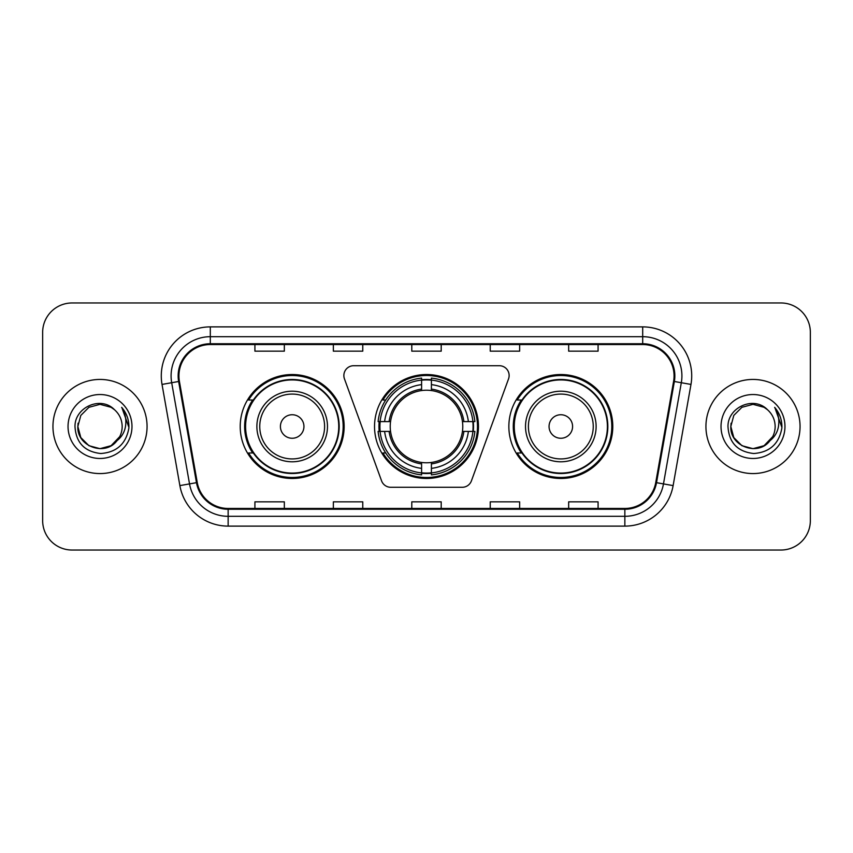 <?xml version="1.0" encoding="UTF-8"?>
<svg xmlns="http://www.w3.org/2000/svg" width="853" height="853" viewBox="0 0 853 853"><rect width="100%" height="100%" fill="white"/><g stroke="black" fill="none" stroke-linecap="round" stroke-linejoin="round"><path stroke-width="1.28" d="M343.866 375.512A9.809 9.809 0 0 0 344.452 378.871L381.568 480.836A9.809 9.809 0 0 0 390.781 487.287L462.219 487.287A9.809 9.809 0 0 0 471.432 480.836L508.548 378.871A9.809 9.809 0 0 0 499.336 365.713L353.664 365.713A9.809 9.809 0 0 0 343.866 375.512M508.857 426.5A51.969 51.969 0 0 0 560.826 478.469A51.969 51.969 0 0 0 612.785 426.5A51.969 51.969 0 0 0 560.826 374.531A51.969 51.969 0 0 0 508.857 426.5M374.531 426.5A51.969 51.969 0 0 0 426.5 478.469A51.969 51.969 0 0 0 478.469 426.5A51.969 51.969 0 0 0 426.5 374.531A51.969 51.969 0 0 0 374.531 426.5M240.215 426.5A51.969 51.969 0 0 0 292.174 478.469A51.969 51.969 0 0 0 344.143 426.5A51.969 51.969 0 0 0 292.174 374.531A51.969 51.969 0 0 0 240.215 426.5M252.68 452.975A47.555 47.555 0 0 1 252.68 400.025M379.201 431.405A47.555 47.555 0 0 1 379.201 421.595M521.322 452.975A47.555 47.555 0 0 1 521.322 400.025M42.65 332.371L42.65 520.629A29.418 29.418 0 0 0 72.068 550.036L780.932 550.036A29.418 29.418 0 0 0 810.35 520.629L810.35 332.371A29.418 29.418 0 0 0 780.932 302.964L72.068 302.964A29.418 29.418 0 0 0 42.65 332.371L42.65 520.629M52.95 426.5A47.064 47.064 0 0 0 100.004 473.564A47.064 47.064 0 0 0 147.068 426.5A47.064 47.064 0 0 0 100.004 379.436A47.064 47.064 0 0 0 52.95 426.5A47.064 47.064 0 0 0 100.004 473.564A47.064 47.064 0 0 0 147.068 426.5A47.064 47.064 0 0 0 100.004 379.436A47.064 47.064 0 0 0 52.95 426.5M705.932 426.5A47.064 47.064 0 0 0 752.996 473.564A47.064 47.064 0 0 0 800.05 426.5A47.064 47.064 0 0 0 752.996 379.436A47.064 47.064 0 0 0 705.932 426.5A47.064 47.064 0 0 0 752.996 473.564A47.064 47.064 0 0 0 800.05 426.5A47.064 47.064 0 0 0 752.996 379.436A47.064 47.064 0 0 0 705.932 426.5M178.938 375.906A31.38 31.38 0 0 1 210.307 344.537L642.693 344.537A31.38 31.38 0 0 1 673.593 381.355L655.744 482.542A31.38 31.38 0 0 1 624.854 508.463L228.146 508.463A31.38 31.38 0 0 1 197.256 482.542L179.407 381.355A31.38 31.38 0 0 1 178.938 375.906M178.149 375.906A32.158 32.158 0 0 0 178.64 381.494L196.478 482.681A32.158 32.158 0 0 0 228.146 509.252L624.854 509.252A32.158 32.158 0 0 0 656.522 482.681L674.36 381.494A32.158 32.158 0 0 0 642.693 343.748L210.307 343.748A32.158 32.158 0 0 0 178.149 375.906M162.027 384.426A49.026 49.026 0 0 1 210.307 326.88L642.693 326.88A49.026 49.026 0 0 1 690.973 384.426L673.124 485.602A49.026 49.026 0 0 1 624.854 526.12L228.146 526.12A49.026 49.026 0 0 1 179.876 485.602L162.027 384.426L171.688 382.72A39.217 39.217 0 0 1 210.307 336.69L642.693 336.69A39.217 39.217 0 0 1 681.312 382.72L663.474 483.907A39.217 39.217 0 0 1 624.854 516.31L228.146 516.31A39.217 39.217 0 0 1 189.526 483.907L171.688 382.72A39.217 39.217 0 0 1 171.09 375.906M780.932 302.964L72.068 302.964M72.068 550.036L780.932 550.036M810.35 520.629L810.35 332.371M411.796 344.537L411.796 351.169L441.204 351.169L441.204 344.537M333.352 344.537L333.352 351.169L362.77 351.169L362.77 344.537M254.919 344.537L254.919 351.169L284.337 351.169L284.337 344.537M490.23 344.537L490.23 351.169L519.648 351.169L519.648 344.537M568.663 344.537L568.663 351.169L598.081 351.169L598.081 344.537M441.204 508.463L441.204 501.831L411.796 501.831L411.796 508.463M362.77 508.463L362.77 501.831L333.352 501.831L333.352 508.463M284.337 508.463L284.337 501.831L254.919 501.831L254.919 508.463M519.648 508.463L519.648 501.831L490.23 501.831L490.23 508.463M598.081 508.463L598.081 501.831L568.663 501.831L568.663 508.463M111.093 445.692A22.167 22.167 0 0 0 122.171 426.5C122.043 419.815 119.495 414.227 114.526 409.749C100.899 395.493 74.744 407.254 74.979 426.5C75.981 442.686 84.564 451.695 100.718 453.519C116.626 452.367 126.009 443.912 128.867 428.163L128.91 426.5C128.824 419.228 126.415 412.852 121.659 407.35C125.274 413.279 126.543 419.665 125.476 426.5C124.474 432.247 121.702 436.928 117.149 440.553C120.444 436.448 122.118 431.767 122.171 426.5M119.697 436.683L111.093 445.692L100.004 448.667L88.925 445.692L80.811 437.578L77.847 426.5L80.811 437.578L88.925 445.692L100.004 448.667L111.093 445.692L116.53 441.268L111.093 445.692L100.004 448.667L88.925 445.692L80.811 437.578L77.847 426.5L80.811 437.578L88.925 445.692L100.004 448.667L111.093 445.692L116.882 440.873L111.093 445.692L100.004 448.667L88.925 445.692L80.811 437.578L77.847 426.5L80.811 437.578L88.925 445.692L100.004 448.667L111.093 445.692L119.697 436.683L117.106 440.596L119.697 436.683L111.093 445.692L100.004 448.667L88.925 445.692L80.811 437.578L77.847 426.5L80.811 437.578L88.925 445.692L100.004 448.667L111.093 445.692L119.697 436.683L116.541 441.268L111.093 445.692L100.004 448.667L88.925 445.692L80.811 437.578L77.847 426.5L80.811 415.422L88.925 407.307L100.004 404.333L111.093 407.307L114.526 409.749L111.093 407.307L100.004 404.333L88.925 407.307L80.811 415.422L77.847 426.5L80.811 415.422L88.925 407.307M78.081 423.227L77.847 426.5L80.811 415.422L88.925 407.307L100.004 404.333L111.093 407.307L114.526 409.749L111.093 407.307L100.004 404.333L88.925 407.307L80.811 415.422L77.847 426.5C76.706 446.151 104.503 456.504 116.541 441.268L117.149 440.553M68.037 426.5A31.966 31.966 0 0 0 100.004 458.466A31.966 31.966 0 0 0 131.98 426.5A31.966 31.966 0 0 0 100.004 394.534A31.966 31.966 0 0 0 68.037 426.5M121.872 407.595L128.899 427.342M431.405 472.914L431.405 474.886A48.632 48.632 0 0 0 474.886 431.405L472.914 431.405A46.67 46.67 0 0 1 431.405 472.914L431.405 468.372A42.16 42.16 0 0 0 468.372 431.405L462.443 431.405A36.274 36.274 0 0 0 431.405 390.557L431.405 380.086A46.67 46.67 0 0 1 472.914 421.595L474.886 421.595A48.632 48.632 0 0 0 431.405 378.114L431.405 380.086M380.086 431.405L378.114 431.405A48.632 48.632 0 0 0 421.595 474.886L421.595 472.914A46.67 46.67 0 0 1 380.086 431.405L384.628 431.405A42.16 42.16 0 0 0 421.595 468.372L421.595 462.443A36.274 36.274 0 0 0 462.443 431.405L463.893 431.405A37.713 37.713 0 0 1 431.405 463.893L431.405 468.372M421.595 380.086L421.595 378.114A48.632 48.632 0 0 0 378.114 421.595L380.086 421.595A46.67 46.67 0 0 1 421.595 380.086L421.595 384.628A42.16 42.16 0 0 0 384.628 421.595L390.557 421.595A36.274 36.274 0 0 0 421.595 462.443L421.595 463.893A37.713 37.713 0 0 1 389.107 431.405L384.628 431.405M380.182 431.405A46.574 46.574 0 0 1 380.182 421.595M431.405 380.182A46.574 46.574 0 0 0 421.595 380.182M472.818 421.595A46.574 46.574 0 0 1 472.818 431.405M472.914 421.595L468.372 421.595A42.16 42.16 0 0 0 431.405 384.628M468.372 431.405L472.914 431.405M421.595 468.372L421.595 472.914M462.443 421.595L468.372 421.595M431.405 462.507L431.405 463.893M421.595 462.443A36.274 36.274 0 0 1 390.557 431.405L389.107 431.405M431.405 472.818A46.574 46.574 0 0 1 421.595 472.818M384.628 421.595L380.086 421.595M421.595 390.493L421.595 384.628M431.405 390.557A36.274 36.274 0 0 0 390.557 421.595L389.107 421.595A37.713 37.713 0 0 1 421.595 389.107M431.405 390.493L431.405 389.107A37.713 37.713 0 0 1 463.893 421.595M385.705 400.025L382.922 400.025A50.988 50.988 0 0 1 477.488 426.5A50.988 50.988 0 0 1 382.922 452.975L385.705 452.975M303.945 426.5A11.761 11.761 0 0 0 292.174 414.739A11.761 11.761 0 0 0 280.413 426.5A11.761 11.761 0 0 0 292.174 438.261A11.761 11.761 0 0 0 303.945 426.5M327.477 426.5A35.293 35.293 0 0 0 292.174 391.207A35.293 35.293 0 0 0 256.881 426.5A35.293 35.293 0 0 0 292.174 461.793A35.293 35.293 0 0 0 327.477 426.5A35.293 35.293 0 0 1 292.174 461.793A35.293 35.293 0 0 1 256.881 426.5M338.748 426.5A46.574 46.574 0 0 0 292.174 379.926A46.574 46.574 0 0 0 245.6 426.5A46.574 46.574 0 0 0 292.174 473.074A46.574 46.574 0 0 0 338.748 426.5M343.162 426.5A50.988 50.988 0 0 1 248.607 452.975L253.33 452.975A47.011 47.011 0 0 0 339.185 426.617A47.011 47.011 0 0 0 253.33 400.025L248.607 400.025A50.988 50.988 0 0 1 343.162 426.5M572.587 426.5A11.761 11.761 0 0 0 560.826 414.739A11.761 11.761 0 0 0 549.055 426.5A11.761 11.761 0 0 0 560.826 438.261A11.761 11.761 0 0 0 572.587 426.5M596.119 426.5A35.293 35.293 0 0 0 560.826 391.207A35.293 35.293 0 0 0 525.523 426.5A35.293 35.293 0 0 0 560.826 461.793A35.293 35.293 0 0 0 596.119 426.5A35.293 35.293 0 0 1 560.826 461.793A35.293 35.293 0 0 1 525.523 426.5M607.4 426.5A46.574 46.574 0 0 0 560.826 379.926A46.574 46.574 0 0 0 514.252 426.5A46.574 46.574 0 0 0 560.826 473.074A46.574 46.574 0 0 0 607.4 426.5M611.804 426.5A50.988 50.988 0 0 1 517.249 452.975L521.972 452.975A47.011 47.011 0 0 0 607.837 426.617A47.011 47.011 0 0 0 521.972 400.025L517.249 400.025A50.988 50.988 0 0 1 611.804 426.5M764.075 445.692A22.167 22.167 0 0 0 775.153 426.5C775.025 419.815 772.477 414.227 767.508 409.749C753.881 395.493 727.726 407.254 727.972 426.5C728.974 442.686 737.546 451.695 753.711 453.519C769.619 452.367 779.002 443.912 781.849 428.163L781.902 426.5C781.817 419.228 779.397 412.852 774.641 407.35C778.256 413.279 779.535 419.665 778.458 426.5C777.456 432.247 774.684 436.928 770.131 440.553C773.426 436.448 775.1 431.767 775.153 426.5M741.907 445.692L752.996 448.667L764.075 445.692L769.864 440.873L764.075 445.692L752.996 448.667L741.907 445.692L733.793 437.578L730.829 426.5L733.793 437.578L741.907 445.692L752.996 448.667L764.075 445.692L772.679 436.683L770.131 440.553L772.679 436.683L764.117 445.671M769.864 440.873L764.075 445.692L752.996 448.667L741.907 445.692L733.793 437.578L730.829 426.5L733.793 437.578L741.907 445.692L752.996 448.667L764.075 445.692L769.864 440.873L764.48 445.458M770.131 440.553L769.523 441.268C757.496 456.504 729.699 446.151 730.829 426.5L733.793 437.578L741.907 445.692L752.996 448.667L764.075 445.692L772.679 436.683L764.075 445.692L752.996 448.667L741.907 445.692L733.793 437.578L730.829 426.5L733.793 415.422L741.907 407.307L752.996 404.333L764.075 407.307L767.508 409.749L764.075 407.307L752.996 404.333L741.907 407.307L733.793 415.422L730.829 426.5L733.793 415.422L741.907 407.307L752.996 404.333L764.075 407.307L767.508 409.749M721.02 426.5A31.966 31.966 0 0 0 752.996 458.466A31.966 31.966 0 0 0 784.963 426.5A31.966 31.966 0 0 0 752.996 394.534A31.966 31.966 0 0 0 721.02 426.5M730.829 426.5L731.074 423.227M774.855 407.595L781.881 427.342M642.693 326.88L642.693 343.748M171.688 382.72L178.64 381.494M228.146 526.12L228.146 509.252M624.854 509.252L624.854 526.12M656.522 482.681L673.124 485.602M179.876 485.602L196.478 482.681M674.36 381.494L690.973 384.426M210.307 326.88L210.307 343.748M431.405 462.443A36.274 36.274 0 0 0 462.443 431.405M473.255 431.405A47.011 47.011 0 0 0 473.255 421.595M431.405 379.745A47.011 47.011 0 0 0 421.595 379.745M421.595 473.255A47.011 47.011 0 0 0 431.405 473.255M324.598 426.5A32.425 32.425 0 0 0 292.174 394.075A32.425 32.425 0 0 0 259.749 426.5A32.425 32.425 0 0 0 292.174 458.925A32.425 32.425 0 0 0 324.598 426.5M593.251 426.5A32.425 32.425 0 0 0 560.826 394.075A32.425 32.425 0 0 0 528.402 426.5A32.425 32.425 0 0 0 560.826 458.925A32.425 32.425 0 0 0 593.251 426.5"/></g></svg>
